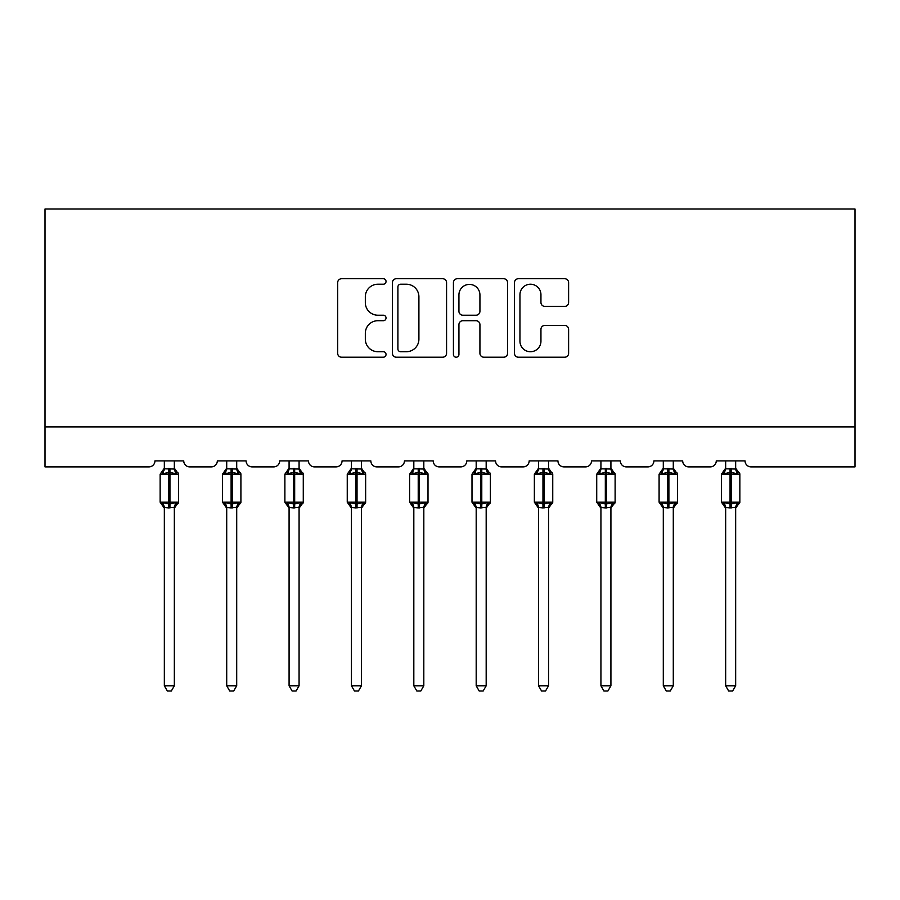 <?xml version="1.0" encoding="UTF-8"?>
<svg xmlns="http://www.w3.org/2000/svg" width="900" height="900" viewBox="0 0 900 900"><rect width="100%" height="100%" fill="white"/><g stroke="black" fill="none" stroke-linecap="round" stroke-linejoin="round"><path stroke-width="1.35" d="M386.032 281.464A2.745 2.745 0 0 0 383.287 278.719L341.595 278.719A3.926 3.926 0 0 0 337.669 282.645L337.669 353.284A3.926 3.926 0 0 0 341.595 357.21L383.287 357.21A2.745 2.745 0 0 0 386.032 354.465A2.745 2.745 0 0 0 383.287 351.72L377.887 351.72A12.555 12.555 0 0 1 365.332 339.154L365.332 333.27A12.555 12.555 0 0 1 377.887 320.715L383.287 320.715A2.745 2.745 0 0 0 386.032 317.97A2.745 2.745 0 0 0 383.287 315.214L377.887 315.214A12.555 12.555 0 0 1 365.332 302.659L365.332 296.775A12.555 12.555 0 0 1 377.887 284.22L383.287 284.22A2.745 2.745 0 0 0 386.032 281.464M564.694 306.394A3.926 3.926 0 0 0 568.609 302.468L568.609 282.645A3.926 3.926 0 0 0 564.694 278.719L518.377 278.719A3.926 3.926 0 0 0 514.462 282.645L514.462 353.284A3.926 3.926 0 0 0 518.377 357.21L564.694 357.21A3.926 3.926 0 0 0 568.609 353.284L568.609 329.344A3.926 3.926 0 0 0 564.694 325.418L544.871 325.418A3.926 3.926 0 0 0 540.945 329.344L540.945 341.213A10.496 10.496 0 0 1 530.449 351.72A10.496 10.496 0 0 1 519.952 341.213L519.952 294.716A10.496 10.496 0 0 1 530.449 284.22A10.496 10.496 0 0 1 540.945 294.716L540.945 302.468A3.926 3.926 0 0 0 544.871 306.394L564.694 306.394M855 426.915L855 209.014L45 209.014L45 466.886L148.95 466.886A5.996 5.996 0 0 0 154.946 460.89L183.735 460.89A5.996 5.996 0 0 0 189.731 466.886L211.32 466.886A5.996 5.996 0 0 0 217.316 460.89L246.105 460.89A5.996 5.996 0 0 0 252.101 466.886L273.69 466.886A5.996 5.996 0 0 0 279.686 460.89L308.475 460.89A5.996 5.996 0 0 0 314.471 466.886L336.06 466.886A5.996 5.996 0 0 0 342.056 460.89L370.834 460.89A5.996 5.996 0 0 0 376.841 466.886L398.43 466.886A5.996 5.996 0 0 0 404.426 460.89L433.204 460.89A5.996 5.996 0 0 0 439.2 466.886L460.8 466.886A5.996 5.996 0 0 0 466.796 460.89L495.574 460.89A5.996 5.996 0 0 0 501.57 466.886L523.159 466.886A5.996 5.996 0 0 0 529.166 460.89L557.944 460.89A5.996 5.996 0 0 0 563.94 466.886L585.529 466.886A5.996 5.996 0 0 0 591.525 460.89L620.314 460.89A5.996 5.996 0 0 0 626.31 466.886L647.899 466.886A5.996 5.996 0 0 0 653.895 460.89L682.684 460.89A5.996 5.996 0 0 0 688.68 466.886L710.269 466.886A5.996 5.996 0 0 0 716.265 460.89L745.054 460.89A5.996 5.996 0 0 0 751.05 466.886L855 466.886L855 426.915L45 426.915M446.569 282.645A3.926 3.926 0 0 0 442.642 278.719L396.338 278.719A3.926 3.926 0 0 0 392.411 282.645L392.411 353.284A3.926 3.926 0 0 0 396.338 357.21L442.642 357.21A3.926 3.926 0 0 0 446.569 353.284L446.569 282.645M457.358 278.719L503.662 278.719A3.926 3.926 0 0 1 507.589 282.645L507.589 353.284A3.926 3.926 0 0 1 503.662 357.21L483.851 357.21A3.926 3.926 0 0 1 479.925 353.284L479.925 324.641A3.926 3.926 0 0 0 475.999 320.715L462.848 320.715A3.926 3.926 0 0 0 458.933 324.641L458.933 354.465A2.745 2.745 0 0 1 456.176 357.21A2.745 2.745 0 0 1 453.431 354.465L453.431 282.645A3.926 3.926 0 0 1 457.358 278.719M400.646 284.22A2.745 2.745 0 0 0 397.901 286.965L397.901 348.964A2.745 2.745 0 0 0 400.646 351.72L406.339 351.72A12.555 12.555 0 0 0 418.905 339.154L418.905 296.775A12.555 12.555 0 0 0 406.339 284.22L400.646 284.22M479.925 294.907A10.496 10.496 0 0 0 469.429 284.411A10.496 10.496 0 0 0 458.933 294.907L458.933 311.299A3.926 3.926 0 0 0 462.848 315.214L475.999 315.214A3.926 3.926 0 0 0 479.925 311.299L479.925 294.907M164.34 685.789L174.341 685.789L171.338 690.986L167.344 690.986L164.34 685.789L164.34 507.521A4.399 4.196 180 0 0 162.034 503.854L162.889 502.56L168.739 503.966L168.739 502.178L169.942 502.178L169.942 472.387L175.781 473.794L177.221 472.309A2.002 2.002 0 0 1 178.537 474.188L160.144 474.188L160.144 502.178L168.739 502.178L168.739 472.387L162.889 473.794L162.034 472.511A4.399 4.196 0 0 0 164.34 468.821L174.341 469.024L174.341 460.89M174.341 685.789L174.341 507.341L168.739 507.926L168.739 503.966L169.942 503.966L169.942 502.178L178.537 502.178A2.002 2.002 0 0 1 177.221 504.056L176.648 503.854L177.221 504.056L174.341 508.185M174.341 507.544L174.341 507.544A4.399 4.196 180 0 1 176.648 503.854L175.781 502.56L169.942 503.966L169.942 507.926M168.739 507.926L164.34 507.544M164.34 460.89L164.34 468.844M162.889 473.794L163.474 472.095M175.781 473.794L174.341 469.024M174.341 507.341L175.781 502.56M164.34 507.341L162.889 502.56M226.71 685.789L236.7 685.789L233.708 690.986L229.714 690.986L226.71 685.789L226.71 507.521A4.399 4.196 180 0 0 224.404 503.854L225.259 502.56L231.109 503.966L231.109 502.178L232.312 502.178L232.312 472.387L238.151 473.794L239.591 472.309A2.002 2.002 0 0 1 240.907 474.188L222.514 474.188L222.514 502.178L231.109 502.178L231.109 472.387L225.259 473.794L224.404 472.511A4.399 4.196 0 0 0 226.71 468.821L236.711 469.024L236.7 460.89M236.7 685.789L236.711 507.341L231.109 507.926L231.109 503.966L232.312 503.966L232.312 502.178L240.907 502.178A2.002 2.002 0 0 1 239.591 504.056L239.018 503.854L239.591 504.056L236.7 508.185M236.7 507.544L236.7 507.544A4.399 4.196 180 0 1 239.018 503.854L238.151 502.56L232.312 503.966L232.312 507.926M231.109 507.926L226.71 507.544M226.71 460.89L226.71 468.844M225.259 473.794L225.844 472.095M238.151 473.794L236.711 469.024M236.711 507.341L238.151 502.56M226.71 507.341L225.259 502.56M289.08 685.789L299.07 685.789L296.077 690.986L292.084 690.986L289.08 685.789L289.08 507.521A4.399 4.196 180 0 0 286.774 503.854L287.629 502.56L293.479 503.966L293.479 502.178L294.671 502.178L294.671 472.387L300.521 473.794L301.961 472.309A2.002 2.002 0 0 1 303.277 474.188L284.884 474.188L284.884 502.178L293.479 502.178L293.479 472.387L287.629 473.794L286.774 472.511A4.399 4.196 0 0 0 289.08 468.821L299.081 469.024L299.07 460.89M299.07 685.789L299.081 507.341L293.479 507.926L293.479 503.966L294.671 503.966L294.671 502.178L303.277 502.178A2.002 2.002 0 0 1 301.961 504.056L301.387 503.854L301.961 504.056L299.07 508.185M299.07 507.544L299.07 507.544A4.399 4.196 180 0 1 301.387 503.854L300.521 502.56L294.671 503.966L294.671 507.926M293.479 507.926L289.08 507.544M289.08 460.89L289.08 468.844M287.629 473.794L288.214 472.095M300.521 473.794L299.081 469.024M299.081 507.341L300.521 502.56M289.08 507.341L287.629 502.56M351.45 685.789L361.44 685.789L358.447 690.986L354.454 690.986L351.45 685.789L351.45 507.521A4.399 4.196 180 0 0 349.144 503.854L349.999 502.56L355.849 503.966L355.849 502.178L357.041 502.178L357.041 472.387L362.891 473.794L364.331 472.309A2.002 2.002 0 0 1 365.636 474.188L347.254 474.188L347.254 502.178L355.849 502.178L355.849 472.387L349.999 473.794L349.144 472.511A4.399 4.196 0 0 0 351.45 468.821L361.451 469.024L361.44 460.89M361.44 685.789L361.451 507.341L355.849 507.926L355.849 503.966L357.041 503.966L357.041 502.178L365.636 502.178A2.002 2.002 0 0 1 364.331 504.056L363.757 503.854L364.331 504.056L361.44 508.185M361.44 507.544L361.44 507.544A4.399 4.196 180 0 1 363.757 503.854L362.891 502.56L357.041 503.966L357.041 507.926M355.849 507.926L351.45 507.544M351.45 460.89L351.45 468.844M349.999 473.794L350.584 472.095M362.891 473.794L361.451 469.024M361.451 507.341L362.891 502.56M351.45 507.341L349.999 502.56M413.82 685.789L423.81 685.789L420.817 690.986L416.824 690.986L413.82 685.789L413.82 507.521A4.399 4.196 180 0 0 411.514 503.854L412.369 502.56L418.219 503.966L418.219 502.178L419.411 502.178L419.411 472.387L425.261 473.794L426.701 472.309A2.002 2.002 0 0 1 428.006 474.188L409.624 474.188L409.624 502.178L418.219 502.178L418.219 472.387L412.369 473.794L411.514 472.511A4.399 4.196 0 0 0 413.82 468.821L423.821 469.024L423.81 460.89M423.81 685.789L423.821 507.341L418.219 507.926L418.219 503.966L419.411 503.966L419.411 502.178L428.006 502.178A2.002 2.002 0 0 1 426.701 504.056L426.127 503.854L426.701 504.056L423.81 508.185M423.81 507.544L423.81 507.544A4.399 4.196 180 0 1 426.127 503.854L425.261 502.56L419.411 503.966L419.411 507.926M418.219 507.926L413.82 507.544M413.82 460.89L413.82 468.844M412.369 473.794L412.954 472.095M425.261 473.794L423.821 469.024M423.821 507.341L425.261 502.56M413.82 507.341L412.369 502.56M476.19 685.789L486.18 685.789L483.176 690.986L479.183 690.986L476.19 685.789L476.19 507.521A4.399 4.196 180 0 0 473.873 503.854L474.739 502.56L480.589 503.966L480.589 502.178L481.781 502.178L481.781 472.387L487.631 473.794L489.071 472.309A2.002 2.002 0 0 1 490.376 474.188L471.994 474.188L471.994 502.178L480.589 502.178L480.589 472.387L474.739 473.794L473.873 472.511A4.399 4.196 0 0 0 476.19 468.821L486.18 469.024L486.18 460.89M486.18 685.789L486.18 507.341L480.589 507.926L480.589 503.966L481.781 503.966L481.781 502.178L490.376 502.178A2.002 2.002 0 0 1 489.071 504.056L488.486 503.854L489.071 504.056L486.18 508.185M486.18 507.544L486.18 507.544A4.399 4.196 180 0 1 488.486 503.854L487.631 502.56L481.781 503.966L481.781 507.926M480.589 507.926L476.19 507.544M476.19 460.89L476.19 468.844M474.739 473.794L475.324 472.095M487.631 473.794L486.18 469.024M486.18 507.341L487.631 502.56M476.179 507.341L474.739 502.56M538.56 685.789L548.55 685.789L545.546 690.986L541.553 690.986L538.56 685.789L538.56 507.521A4.399 4.196 180 0 0 536.243 503.854L537.109 502.56L542.959 503.966L542.959 502.178L544.151 502.178L544.151 472.387L550.001 473.794L551.441 472.309A2.002 2.002 0 0 1 552.746 474.188L534.364 474.188L534.364 502.178L542.959 502.178L542.959 472.387L537.109 473.794L536.243 472.511A4.399 4.196 0 0 0 538.56 468.821L548.55 469.024L548.55 460.89M548.55 685.789L548.55 507.341L542.959 507.926L542.959 503.966L544.151 503.966L544.151 502.178L552.746 502.178A2.002 2.002 0 0 1 551.441 504.056L550.856 503.854L551.441 504.056L548.55 508.185M548.55 507.544L548.55 507.544A4.399 4.196 180 0 1 550.856 503.854L550.001 502.56L544.151 503.966L544.151 507.926M542.959 507.926L538.56 507.544M538.56 460.89L538.56 468.844M537.109 473.794L537.694 472.095M550.001 473.794L548.55 469.024M548.55 507.341L550.001 502.56M538.549 507.341L537.109 502.56M600.93 685.789L610.92 685.789L607.916 690.986L603.923 690.986L600.93 685.789L600.93 507.521A4.399 4.196 180 0 0 598.613 503.854L599.479 502.56L605.329 503.966L605.329 502.178L606.521 502.178L606.521 472.387L612.371 473.794L613.811 472.309A2.002 2.002 0 0 1 615.116 474.188L596.722 474.188L596.722 502.178L605.329 502.178L605.329 472.387L599.479 473.794L598.613 472.511A4.399 4.196 0 0 0 600.93 468.821L610.92 469.024L610.92 460.89M610.92 685.789L610.92 507.341L605.329 507.926L605.329 503.966L606.521 503.966L606.521 502.178L615.116 502.178A2.002 2.002 0 0 1 613.811 504.056L613.226 503.854L613.811 504.056L610.92 508.185M610.92 507.544L610.92 507.544A4.399 4.196 180 0 1 613.226 503.854L612.371 502.56L606.521 503.966L606.521 507.926M605.329 507.926L600.93 507.544M600.93 460.89L600.93 468.844M599.479 473.794L600.064 472.095M612.371 473.794L610.92 469.024M610.92 507.341L612.371 502.56M600.919 507.341L599.479 502.56M663.3 685.789L673.29 685.789L670.286 690.986L666.293 690.986L663.3 685.789L663.3 507.521A4.399 4.196 180 0 0 660.982 503.854L661.849 502.56L667.688 503.966L667.688 502.178L668.891 502.178L668.891 472.387L674.741 473.794L676.181 472.309A2.002 2.002 0 0 1 677.486 474.188L659.092 474.188L659.092 502.178L667.688 502.178L667.688 472.387L661.849 473.794L660.982 472.511A4.399 4.196 0 0 0 663.3 468.821L673.29 469.024L673.29 460.89M673.29 685.789L673.29 507.341L667.688 507.926L667.688 503.966L668.891 503.966L668.891 502.178L677.486 502.178A2.002 2.002 0 0 1 676.181 504.056L675.596 503.854L676.181 504.056L673.29 508.185M673.29 507.544L673.29 507.544A4.399 4.196 180 0 1 675.596 503.854L674.741 502.56L668.891 503.966L668.891 507.926M667.688 507.926L663.3 507.544M663.3 460.89L663.3 468.844M661.849 473.794L662.434 472.095M674.741 473.794L673.29 469.024M673.29 507.341L674.741 502.56M663.289 507.341L661.849 502.56M725.659 685.789L735.66 685.789L732.656 690.986L728.663 690.986L725.659 685.789L725.659 507.521A4.399 4.196 180 0 0 723.352 503.854L724.219 502.56L730.058 503.966L730.058 502.178L731.261 502.178L731.261 472.387L737.111 473.794L738.54 472.309A2.002 2.002 0 0 1 739.856 474.188L721.462 474.188L721.462 502.178L730.058 502.178L730.058 472.387L724.219 473.794L723.352 472.511A4.399 4.196 0 0 0 725.659 468.821L735.66 469.024L735.66 460.89M735.66 685.789L735.66 507.341L730.058 507.926L730.058 503.966L731.261 503.966L731.261 502.178L739.856 502.178A2.002 2.002 0 0 1 738.54 504.056L737.966 503.854L738.54 504.056L735.66 508.185M735.66 507.544L735.66 507.544A4.399 4.196 180 0 1 737.966 503.854L737.111 502.56L731.261 503.966L731.261 507.926M730.058 507.926L725.659 507.544M725.659 460.89L725.659 468.844M724.219 473.794L724.804 472.095M737.111 473.794L735.66 469.024M735.66 507.341L737.111 502.56M725.659 507.341L724.219 502.56M169.942 468.439L169.942 472.387L168.739 472.387L168.739 468.439M176.648 472.511A4.399 4.196 0 0 1 174.341 468.821M232.312 468.439L232.312 472.387L231.109 472.387L231.109 468.439M239.018 472.511A4.399 4.196 0 0 1 236.7 468.821M294.671 468.439L294.671 472.387L293.479 472.387L293.479 468.439M301.387 472.511A4.399 4.196 0 0 1 299.07 468.821M357.041 468.439L357.041 472.387L355.849 472.387L355.849 468.439M363.757 472.511A4.399 4.196 0 0 1 361.44 468.821M419.411 468.439L419.411 472.387L418.219 472.387L418.219 468.439M426.127 472.511A4.399 4.196 0 0 1 423.81 468.821M481.781 468.439L481.781 472.387L480.589 472.387L480.589 468.439M488.486 472.511A4.399 4.196 0 0 1 486.18 468.821M544.151 468.439L544.151 472.387L542.959 472.387L542.959 468.439M550.856 472.511A4.399 4.196 0 0 1 548.55 468.821M606.521 468.439L606.521 472.387L605.329 472.387L605.329 468.439M613.226 472.511A4.399 4.196 0 0 1 610.92 468.821M668.891 468.439L668.891 472.387L667.688 472.387L667.688 468.439M675.596 472.511A4.399 4.196 0 0 1 673.29 468.821M731.261 468.439L731.261 472.387L730.058 472.387L730.058 468.439M737.966 472.511A4.399 4.196 0 0 1 735.66 468.821M178.537 502.178L178.537 474.188M164.34 508.185L160.144 502.178M164.34 468.18L160.144 474.188M177.221 472.309L174.341 468.18M240.907 502.178L240.907 474.188M226.71 508.185L222.514 502.178M226.71 468.18L222.514 474.188M239.591 472.309L236.7 468.18M303.277 502.178L303.277 474.188M289.08 508.185L284.884 502.178M289.08 468.18L284.884 474.188M301.961 472.309L299.07 468.18M365.636 502.178L365.636 474.188M351.45 508.185L347.254 502.178M351.45 468.18L347.254 474.188M364.331 472.309L361.44 468.18M428.006 502.178L428.006 474.188M413.82 508.185L409.624 502.178M413.82 468.18L409.624 474.188M426.701 472.309L423.81 468.18M490.376 502.178L490.376 474.188M476.19 508.185L471.994 502.178M476.19 468.18L471.994 474.188M489.071 472.309L486.18 468.18M552.746 502.178L552.746 474.188M538.56 508.185L534.364 502.178M538.56 468.18L534.364 474.188M551.441 472.309L548.55 468.18M615.116 502.178L615.116 474.188M600.93 508.185L596.722 502.178M600.93 468.18L596.722 474.188M613.811 472.309L610.92 468.18M677.486 502.178L677.486 474.188M663.3 508.185L659.092 502.178M663.3 468.18L659.092 474.188M676.181 472.309L673.29 468.18M739.856 502.178L739.856 474.188M725.659 508.185L721.462 502.178M725.659 468.18L721.462 474.188M738.54 472.309L735.66 468.18"/></g></svg>
